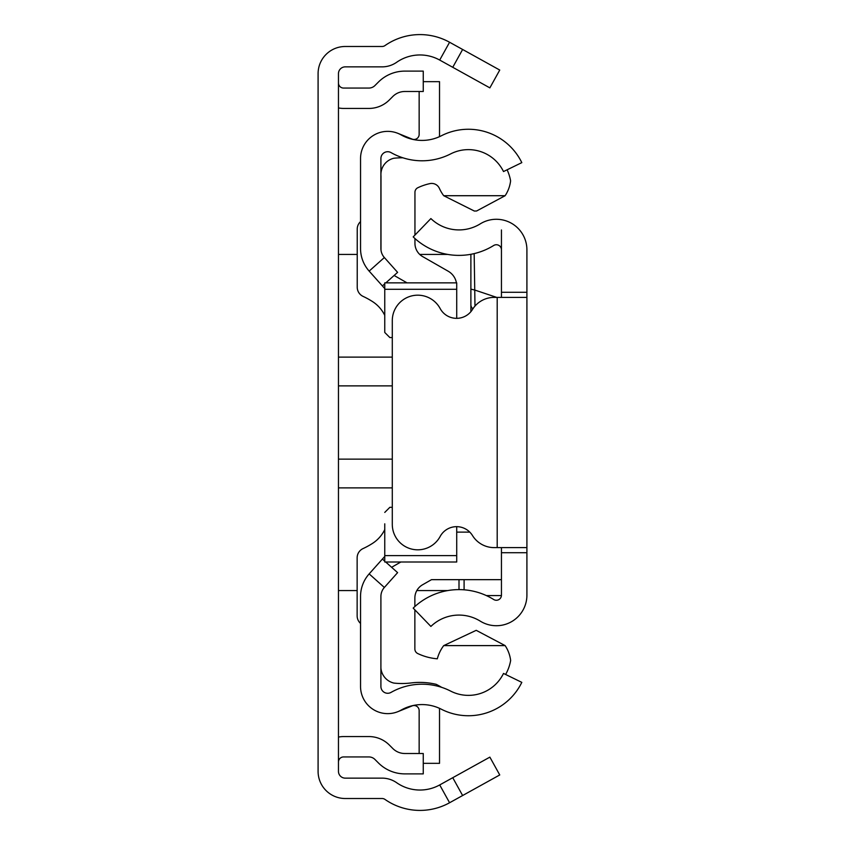 <?xml version="1.0" encoding="UTF-8"?>
<svg xmlns="http://www.w3.org/2000/svg" width="845" height="845" viewBox="0 0 845 845"><rect width="100%" height="100%" fill="white"/><g stroke="black" fill="none" stroke-linecap="round" stroke-linejoin="round"><path stroke-width="1.27" d="M338.465 737.083A25.466 25.466 0 0 1 343.556 736.565L368.906 736.565A28.857 28.857 0 0 1 389.313 745.015L392.83 748.533A16.974 16.974 0 0 0 404.829 753.508L423.26 753.508L423.26 773.883L404.829 773.883A37.349 37.349 0 0 1 378.423 762.94L374.905 759.423A8.492 8.492 0 0 0 368.906 756.94L343.556 756.94A5.091 5.091 0 0 0 338.465 762.032M338.465 107.917A25.466 25.466 0 0 0 343.556 108.435L368.906 108.435A28.857 28.857 0 0 0 389.313 99.985L392.83 96.467A16.974 16.974 0 0 1 404.829 91.492L423.26 91.492L423.26 71.117L404.829 71.117A37.349 37.349 0 0 0 378.423 82.06L374.905 85.577A8.492 8.492 0 0 1 368.906 88.06L343.556 88.06A5.091 5.091 0 0 1 338.465 82.968M462.627 49.475L499.744 70.05L489.868 87.869L452.751 67.294L462.627 49.475L449.582 42.25A61.115 61.115 0 0 0 384.993 45.577A5.091 5.091 0 0 1 382.088 46.486L345.256 46.486A27.167 27.167 0 0 0 318.09 73.652L318.09 771.348A27.167 27.167 0 0 0 345.256 798.514L382.088 798.514A5.091 5.091 0 0 1 384.993 799.423A61.115 61.115 0 0 0 449.582 802.75L462.627 795.525L452.751 777.706L489.868 757.131L499.744 774.949L462.627 795.525M452.751 67.294L439.706 60.069A40.74 40.74 0 0 0 396.654 62.287A25.466 25.466 0 0 1 382.088 66.861L345.256 66.861A6.792 6.792 0 0 0 338.465 73.652L338.465 771.348A6.792 6.792 0 0 0 345.256 778.139L382.088 778.139A25.466 25.466 0 0 1 396.654 782.713A40.74 40.74 0 0 0 439.706 784.931L452.751 777.706M360.54 596.507L360.54 686.489A27.167 27.167 0 0 0 401.1 710.106A42.44 42.44 0 0 1 441.365 709.23A59.414 59.414 0 0 0 521.809 682.369L503.504 673.444A39.05 39.05 0 0 1 450.638 691.094A62.815 62.815 0 0 0 391.045 692.393A6.792 6.792 0 0 1 380.905 686.489L380.905 596.507A13.583 13.583 0 0 1 384.359 587.465L369.159 573.892A33.948 33.948 0 0 0 360.54 596.507M385.7 562.01L397.604 572.635L384.359 587.465M384.76 556.432L382.405 559.063L384.76 561.175M382.405 559.063L369.159 573.892M385.838 282.864L397.604 272.365L384.359 257.535A13.583 13.583 0 0 1 380.905 248.493L380.905 158.511A6.792 6.792 0 0 1 391.045 152.607A62.815 62.815 0 0 0 450.638 153.906A39.05 39.05 0 0 1 503.504 171.556L521.809 162.631A59.414 59.414 0 0 0 441.365 135.77A42.44 42.44 0 0 1 401.1 134.894A27.167 27.167 0 0 0 360.54 158.511L360.54 248.493A33.948 33.948 0 0 0 369.159 271.108L384.76 288.567M382.405 285.937L384.76 283.825M397.868 133.33L412.149 139.098A5.091 5.091 0 0 0 419.152 134.376L419.152 91.492M439.411 136.71A25.466 25.466 0 0 0 439.527 134.376L439.527 81.659L423.26 81.659M397.868 711.67L412.149 705.902A5.091 5.091 0 0 1 419.152 710.624L419.152 753.508M423.26 763.341L439.527 763.341L439.527 710.624A25.466 25.466 0 0 0 439.411 708.29M507.106 169.803A44.141 44.141 0 0 1 510.602 180.851A34.222 34.222 0 0 1 505.13 195.713L476.622 210.986L474.341 211.039L443.709 195.713A38.289 38.289 0 0 1 439.411 188.424A8.461 8.461 0 0 0 429.883 183.618A55.981 55.981 0 0 0 417.863 187.717A5.091 5.091 0 0 0 414.948 192.322L414.948 235.079M441.703 687.365A94.45 94.45 0 0 0 436.21 684.334A70.114 70.114 0 0 0 410.902 682.971A73.515 73.515 0 0 1 393.876 683.077A16.879 16.879 0 0 1 380.905 667.972M384.76 555.598L456.722 555.598L456.722 562.01L384.76 562.01L384.76 523.826M360.54 221.612A10.182 10.182 180 0 0 357.224 229.132L357.224 287.173A10.182 10.182 180 0 0 363.128 296.415A78.089 78.089 0 0 1 372.624 301.654A33.948 33.948 0 0 1 384.76 315.375M384.76 529.593A33.948 33.948 0 0 1 372.613 543.324A78.089 78.089 0 0 1 363.054 548.585A10.182 10.182 180 0 0 357.139 557.827L357.139 615.825A10.182 10.182 180 0 0 360.54 623.42M456.722 555.598L456.722 526.667M389.851 507.317L392.291 507.317L389.851 507.317L384.76 512.419M389.851 337.556L392.291 337.556L389.851 337.556L384.76 332.465L384.76 321.047M384.76 332.465L384.76 282.864L384.76 289.286L456.722 289.286L456.722 282.864L456.722 318.333M380.989 250.014L380.989 176.013A16.699 16.699 0 0 1 393.876 158.247A73.515 73.515 0 0 1 402.896 157.804M501.444 579.659L431.499 579.659L422.542 584.793A15.284 15.284 0 0 0 414.863 598.049L414.863 606.562M391.615 567.291L400.826 562.01M414.863 609.826L414.863 648.96A5.091 5.091 0 0 0 417.768 653.555A55.981 55.981 0 0 0 437.319 658.804A38.289 38.289 0 0 1 443.709 645.612L505.141 645.612A34.275 34.275 0 0 1 510.644 660.505A44.141 44.141 0 0 1 505.627 674.479M469.799 532.128L456.722 532.128M443.709 645.612L476.221 630.328L505.141 645.612M456.437 282.864A16.974 16.974 180 0 0 448.188 271.213L422.637 256.584A15.284 15.284 0 0 1 414.948 243.318L414.948 238.522M407.047 282.864L394.119 275.47M505.13 195.713L443.709 195.713M501.444 297.387L501.444 292.286L526.91 292.286L526.91 552.714L501.444 552.714L501.444 547.613M501.444 552.714L501.444 595.165A5.091 5.091 0 0 1 493.67 599.496A65.889 65.889 0 0 0 413.194 608.104L430.887 626.43A40.423 40.423 0 0 1 480.256 621.138A30.557 30.557 0 0 0 526.91 595.165L526.91 552.714M526.91 292.286L526.91 249.835A30.557 30.557 0 0 0 480.256 223.862A40.423 40.423 0 0 1 430.887 218.57L413.194 236.896A65.889 65.889 0 0 0 493.67 245.504A5.091 5.091 0 0 1 501.444 249.835L501.444 229.956M501.444 292.286L501.444 249.835M526.91 297.387L497.198 297.387L497.198 547.613L526.91 547.613M497.198 297.387L494.156 297.387A25.466 25.466 0 0 0 472.482 309.471A18.674 18.674 0 0 1 440.161 308.541A25.466 25.466 0 0 0 392.291 320.646L392.291 524.354A25.466 25.466 0 0 0 440.161 536.459A18.674 18.674 0 0 1 472.482 535.529A25.466 25.466 0 0 0 494.156 547.613L497.198 547.613M474.172 253.606L474.742 290.036L496.702 297.387M459.004 579.659L459.004 589.62M470.887 311.689L470.887 254.292L470.887 311.689M470.887 289.138L474.742 290.036L474.985 306.08M472.936 308.774A5.091 5.081 180 0 1 470.887 304.696M439.706 60.069L449.582 42.25M439.706 784.931L449.582 802.75M338.465 357.118L392.291 357.118M392.291 385.869L338.465 385.869M392.291 487.882L338.465 487.882M338.465 459.131L392.291 459.131M384.359 257.535L369.159 271.108M464.095 589.821L464.095 579.659M501.423 595.577L486.35 595.577M470.887 254.429L470.116 254.429M447.818 254.429L419.743 254.429M357.224 254.429L338.465 254.429M447.818 590.57L416.817 590.57M357.139 590.57L338.465 590.57M384.76 282.864L456.722 282.864"/></g></svg>
